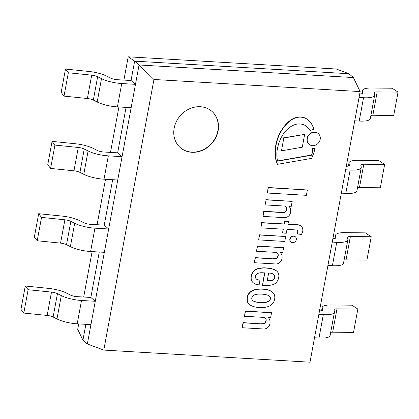 <?xml version="1.0" encoding="UTF-8"?>
<svg xmlns="http://www.w3.org/2000/svg" width="419" height="419" viewBox="0 0 419 419"><rect width="100%" height="100%" fill="white"/><g stroke="black" fill="none" stroke-linecap="round" stroke-linejoin="round"><path stroke-width="0.63" d="M274.592 295.421A10.695 9.344 -49.1 0 1 274.655 299.171A10.695 9.344 -49.1 0 1 273.219 302.837A6.688 5.845 -49.1 0 1 271.748 304.503A9.181 8.019 -49.1 0 1 269.098 306.179A17.551 15.335 -49.1 0 1 265.892 307.2A38.119 33.311 -49.1 0 1 262.64 307.562A29.409 25.695 -49.1 0 1 259.026 307.525A27.596 24.113 -49.1 0 1 253.914 306.682A23.579 20.604 -49.1 0 1 250.662 305.351A10.821 9.454 -49.1 0 1 249.567 304.55A10.821 9.454 -49.1 0 1 248.064 302.832L247.969 302.649A9.548 8.343 -49.1 0 1 247.399 297.574A9.548 8.343 -49.1 0 1 249.818 292.677L249.975 292.509A10.821 9.454 -49.1 0 1 253.443 290.341A23.579 20.604 -49.1 0 1 257.114 289.419A27.596 24.113 -49.1 0 1 262.425 289.189A29.409 25.695 -49.1 0 1 265.976 289.576A38.119 33.311 -49.1 0 1 269.024 290.304A17.551 15.335 -49.1 0 1 271.784 291.676A9.181 8.019 -49.1 0 1 272.544 292.247A9.181 8.019 -49.1 0 1 273.764 293.625A6.688 5.845 -49.1 0 1 274.592 295.421M251.788 297.83A4.258 3.724 130.9 0 0 251.992 299.611A5.196 4.541 130.9 0 0 252.919 300.784A5.196 4.541 130.9 0 0 253.076 300.915A15.896 13.89 130.9 0 0 256.072 302.057A30.079 26.282 130.9 0 0 258.921 302.502A32.96 28.801 130.9 0 0 263.561 302.638A23.689 20.699 130.9 0 0 266.61 302.225A7.778 6.793 130.9 0 0 268.516 301.45L269.082 301.083A2.682 2.341 130.9 0 0 270.171 299.705A2.545 2.226 130.9 0 0 270.391 298.925A2.545 2.226 130.9 0 0 270.464 298.129A2.682 2.341 130.9 0 0 269.899 296.657L269.485 296.233A7.778 6.793 130.9 0 0 267.903 295.254A23.689 20.699 130.9 0 0 265.075 294.499A32.96 28.801 130.9 0 0 260.482 294.091A30.079 26.282 130.9 0 0 257.528 294.196A15.896 13.89 130.9 0 0 254.181 294.966A5.196 4.541 130.9 0 0 252.641 296.118A4.258 3.724 130.9 0 0 251.788 297.83M247.399 297.574L247.179 297.385A9.548 8.343 130.9 0 0 247.749 302.46L247.844 302.644A10.821 9.454 130.9 0 0 249.342 304.356A10.821 9.454 130.9 0 0 249.457 304.451M249.818 292.677L249.598 292.483A9.548 8.343 130.9 0 0 247.179 297.385M249.975 292.509L249.598 292.483M253.443 290.341L253.223 290.152A10.821 9.454 130.9 0 0 249.755 292.315M257.114 289.419L256.894 289.225A23.579 20.604 130.9 0 0 253.223 290.152M262.425 289.189L262.205 288.995A27.596 24.113 130.9 0 0 256.894 289.225M269.024 290.304L268.799 290.11A38.119 33.311 130.9 0 0 265.751 289.382A29.409 25.695 130.9 0 0 262.205 288.995M272.434 292.153A9.181 8.019 130.9 0 0 272.324 292.053A9.181 8.019 130.9 0 0 271.564 291.483A17.551 15.335 130.9 0 0 268.799 290.11M270.391 298.925L270.166 298.731A2.545 2.226 -49.1 0 1 269.951 299.517A2.682 2.341 -49.1 0 1 268.862 300.894L268.296 301.256A7.778 6.793 -49.1 0 1 266.39 302.036A23.689 20.699 -49.1 0 1 263.342 302.445A32.96 28.801 -49.1 0 1 258.701 302.314A30.079 26.282 -49.1 0 1 255.852 301.869A15.896 13.89 -49.1 0 1 252.856 300.722A5.196 4.541 -49.1 0 1 252.814 300.685M270.464 298.129L270.245 297.94A2.545 2.226 -49.1 0 1 270.166 298.731M269.899 296.657L269.679 296.469A2.682 2.341 -49.1 0 1 270.245 297.94M269.307 296.086L269.679 296.469M288.775 206.169A7.28 6.358 -49.1 0 1 290.707 210.841A7.333 6.411 -49.1 0 1 289.838 214.434A5.012 4.379 -49.1 0 1 286.884 217.105A5.112 4.468 -49.1 0 1 284.051 217.634L263.017 216.398L263.928 211.48L282.39 212.564A6.149 5.374 130.9 0 0 285.287 212.04A3.886 3.394 130.9 0 0 286.716 207.929A3.315 2.896 130.9 0 0 285.92 206.677A3.315 2.896 130.9 0 0 284.265 206.043L265.143 204.917L266.081 199.863L292.195 201.392L291.284 206.316L288.775 206.169M285.287 212.04L285.067 211.846A6.149 5.374 -49.1 0 1 282.17 212.37L263.708 211.286L263.017 216.398M286.716 207.929L286.496 207.735A3.886 3.394 -49.1 0 1 285.067 211.846M285.81 206.583A3.315 2.896 -49.1 0 1 286.496 207.735M265.143 204.917L266.081 199.863M292.195 201.392L265.861 199.669M273.806 258.884A6.149 5.374 130.9 0 0 276.702 258.366A3.886 3.394 130.9 0 0 278.132 254.254A3.315 2.896 130.9 0 0 277.336 253.003A3.315 2.896 130.9 0 0 275.681 252.364L256.559 251.243L257.496 246.189L283.605 247.718L282.694 252.641L280.191 252.495A7.28 6.358 -49.1 0 1 282.123 257.166A7.333 6.411 -49.1 0 1 281.254 260.759A5.012 4.379 -49.1 0 1 278.295 263.431A5.112 4.468 -49.1 0 1 275.466 263.954L254.433 262.723L255.344 257.805L273.806 258.884L255.124 257.612L254.433 262.723M277.221 252.908A3.315 2.896 -49.1 0 1 277.907 254.061A3.886 3.394 -49.1 0 1 276.482 258.172A6.149 5.374 -49.1 0 1 273.586 258.696M283.605 247.718L257.276 245.995L256.559 251.243M293.782 236.206A3.42 2.985 -49.1 0 1 295.421 236.861A3.42 2.985 -49.1 0 1 295.442 241.396A3.42 2.985 -49.1 0 1 290.943 242.025A3.42 2.985 -49.1 0 1 290.372 238.322A3.42 2.985 -49.1 0 1 293.782 236.206M295.311 236.766A3.42 2.985 130.9 0 0 295.201 236.667A3.42 2.985 130.9 0 0 293.562 236.012A3.42 2.985 130.9 0 0 290.152 238.133A3.42 2.985 130.9 0 0 290.723 241.831A3.42 2.985 130.9 0 0 290.838 241.925M297.055 234.142A4.625 4.043 130.9 0 0 297.867 232.184A2.21 1.933 130.9 0 0 297.307 230.34A2.21 1.933 130.9 0 0 297.118 230.204A2.907 2.54 130.9 0 0 296.102 229.942L286.999 229.408L286.292 233.236L282.6 233.016L283.307 229.193L260.89 227.878L261.828 222.819L284.244 224.134L284.752 221.405L288.445 221.62L287.937 224.354L297.883 224.935A6.819 5.96 -49.1 0 1 301.193 226.239A6.819 5.96 -49.1 0 1 301.638 226.674A6.379 5.573 -49.1 0 1 302.528 228.166A6.667 5.829 -49.1 0 1 302.712 231.319A9.485 8.291 -49.1 0 1 301.408 234.399L296.835 233.949A4.625 4.043 -49.1 0 0 297.642 231.995A2.21 1.933 -49.1 0 0 297.191 230.251M301.083 226.145A6.819 5.96 130.9 0 0 300.973 226.045A6.819 5.96 130.9 0 0 297.658 224.746L287.973 224.175M283.055 229.177L282.6 233.016M288.445 221.62L284.532 221.211L284.024 223.945L261.603 222.63L260.89 227.878M307.373 189.99L306.383 195.322L267.348 193.028L268.333 187.702L307.373 189.99L268.113 187.508L267.348 193.028M259.99 280.206L259.131 284.826L257.973 284.758A10.559 9.223 -49.1 0 1 253.27 282.773A10.559 9.223 -49.1 0 1 252.573 282.092L252.112 281.489A8.364 7.306 -49.1 0 1 251.395 279.813A9.092 7.945 -49.1 0 1 251.599 275.126A10.025 8.757 -49.1 0 1 253.024 272.156A7.867 6.877 -49.1 0 1 255.145 270.135A22.045 19.264 -49.1 0 1 257.114 269.098A26.387 23.055 -49.1 0 1 266.756 268.144A37.569 32.829 -49.1 0 1 270.758 268.652A18.457 16.132 -49.1 0 1 276.456 270.873A8.05 7.034 -49.1 0 1 276.676 271.056A8.05 7.034 -49.1 0 1 278.86 275.482A9.831 8.589 -49.1 0 1 277.797 280.253A8.055 7.039 -49.1 0 1 275.257 283.422A10.114 8.836 -49.1 0 1 271.077 285.109A33.415 29.199 -49.1 0 1 264.887 285.439L262.509 285.297L264.818 272.863A72.058 62.96 130.9 0 0 260.702 272.759A9.475 8.28 130.9 0 0 257.999 273.356A3.692 3.226 130.9 0 0 256.025 274.974A3.362 2.938 130.9 0 0 255.873 278.436A2.273 1.985 130.9 0 0 256.308 279.012A2.273 1.985 130.9 0 0 256.355 279.054A8.108 7.086 130.9 0 0 259.963 280.201L259.738 280.007A8.108 7.086 -49.1 0 1 256.187 278.897M276.566 270.962A8.05 7.034 130.9 0 0 276.456 270.863A8.05 7.034 130.9 0 0 276.231 270.679A18.457 16.132 130.9 0 0 270.538 268.464A37.569 32.829 130.9 0 0 266.536 267.951A26.387 23.055 130.9 0 0 256.894 268.904A22.045 19.264 130.9 0 0 254.925 269.941A7.867 6.877 130.9 0 0 252.804 271.968A10.025 8.757 130.9 0 0 251.379 274.937A9.092 7.945 130.9 0 0 251.175 279.62A8.364 7.306 130.9 0 0 251.892 281.296L252.353 281.898A10.559 9.223 130.9 0 0 253.05 282.579A10.559 9.223 130.9 0 0 253.16 282.673M264.562 272.848L262.509 285.297M273.528 274.267A4.578 3.996 -49.1 0 1 274.052 274.885A3.069 2.682 -49.1 0 1 274.529 276.928A4.059 3.546 -49.1 0 1 273.586 279.138A3.08 2.692 -49.1 0 1 272.151 280.107A8.296 7.249 -49.1 0 1 269.003 280.526L267.28 280.426M273.806 279.332A4.059 3.546 130.9 0 0 274.749 277.121A3.069 2.682 130.9 0 0 274.272 275.074A4.578 3.996 130.9 0 0 273.644 274.361A4.578 3.996 130.9 0 0 272.02 273.56A12.612 11.02 130.9 0 0 268.642 273.088L267.249 280.604L269.223 280.72A8.296 7.249 130.9 0 0 272.371 280.295A3.08 2.692 130.9 0 0 273.806 279.332L273.586 279.138M284.773 241.433L258.659 239.904L259.571 234.98L285.685 236.515L284.773 241.433M285.685 236.515L259.351 234.792L258.659 239.904M261.755 323.908L243.072 322.635L242.156 327.553L242.381 327.747L243.292 322.824L261.755 323.908A6.149 5.374 130.9 0 0 264.651 323.389L264.431 323.196A6.149 5.374 -49.1 0 1 261.535 323.719M265.169 317.932A3.315 2.896 -49.1 0 1 265.861 319.084A3.886 3.394 -49.1 0 1 264.431 323.196M271.554 312.742L245.225 311.018L244.507 316.266L245.445 311.212L271.554 312.742L270.643 317.66L268.139 317.513A7.28 6.358 -49.1 0 1 270.072 322.185A7.333 6.411 -49.1 0 1 269.202 325.783A5.012 4.379 -49.1 0 1 266.243 328.454A5.112 4.468 -49.1 0 1 263.415 328.978L242.381 327.747M264.651 323.389A3.886 3.394 130.9 0 0 266.081 319.278A3.315 2.896 130.9 0 0 265.285 318.026A3.315 2.896 130.9 0 0 263.63 317.387L244.507 316.266M315.036 148.263A37.113 32.431 -49.1 0 1 311.474 158.403L277.504 164.321A31.854 27.832 -49.1 0 1 275.587 157.277A43.508 38.019 -49.1 0 1 277.645 138.93A38.428 33.578 -49.1 0 1 280.531 132.451A36.862 32.211 -49.1 0 1 285.255 125.585A25.329 22.134 -49.1 0 1 291.928 119.604A16.053 14.026 -49.1 0 1 299.575 117.131A15.016 13.12 -49.1 0 1 306.65 118.938A19.74 17.252 -49.1 0 1 308.457 120.284A19.74 17.252 -49.1 0 1 311.359 123.668A26.779 23.401 -49.1 0 1 313.904 129.471A10.129 8.851 130.9 0 0 310.317 130.608A22.197 19.394 130.9 0 0 307.027 126.768A22.197 19.394 130.9 0 0 306.635 126.438A14.885 13.005 130.9 0 0 300.664 124.014A13.989 12.224 130.9 0 0 294.62 124.731A18.646 16.289 130.9 0 0 288.026 128.706A24.056 21.018 130.9 0 0 282.956 134.677A30.765 26.879 130.9 0 0 279.531 141.323A38.187 33.368 130.9 0 0 277.32 149.253A31.268 27.319 130.9 0 0 277.085 158.272A25.077 21.914 130.9 0 0 277.603 161.163L311.904 155.187A67.868 59.299 130.9 0 0 312.637 148.614A10.129 8.851 130.9 0 0 315.036 148.263L314.816 148.069A10.129 8.851 -49.1 0 1 312.417 148.42A67.868 59.299 -49.1 0 1 311.684 154.993L277.546 160.943M277.504 164.321L277.284 164.133A31.854 27.832 130.9 0 1 275.367 157.088L275.587 157.277M277.645 138.93L277.42 138.741A43.508 38.019 130.9 0 0 275.367 157.088M285.255 125.585L285.035 125.391A36.862 32.211 130.9 0 0 280.311 132.257A38.428 33.578 130.9 0 0 277.42 138.741M291.928 119.604L291.703 119.415A25.329 22.134 130.9 0 0 285.035 125.391M299.575 117.131L299.355 116.943A16.053 14.026 130.9 0 0 291.703 119.415M308.347 120.19A19.74 17.252 130.9 0 0 308.237 120.096A19.74 17.252 130.9 0 0 306.425 118.75A15.016 13.12 130.9 0 0 299.355 116.943M310.317 130.608L310.091 130.414A22.197 19.394 -49.1 0 0 306.918 126.674M281.453 150.835L283.825 138.024L304.655 134.394L302.282 147.205L281.453 150.835L283.825 138.024M304.655 134.394L283.605 137.83M318.246 133.588A7.05 6.159 130.9 0 0 318.136 133.488A7.05 6.159 130.9 0 0 311.584 132.75A7.05 6.159 130.9 0 0 307.08 138.443A7.05 6.159 130.9 0 0 308.903 144.146A7.05 6.159 130.9 0 0 309.013 144.241M307.3 138.631A7.05 6.159 -49.1 0 1 311.804 132.943A7.05 6.159 -49.1 0 1 318.361 133.682A7.05 6.159 -49.1 0 1 318.398 143.047A7.05 6.159 -49.1 0 1 309.122 144.34A7.05 6.159 -49.1 0 1 307.3 138.631M128.214 56.811L134.64 61.148L139.066 64.982L353.379 77.557L348.954 73.723L134.64 61.148L348.954 73.723L336.274 69.015L128.214 56.811L123.898 80.087M118.917 106.971L110.496 152.406M105.515 179.285L97.093 224.72M92.112 251.599L83.69 297.034M78.709 323.918L77.704 329.339L82.931 340.16L85.864 324.337L82.931 340.16L87.351 343.994L139.066 64.982L87.351 343.994L103.792 350.09L153.946 79.484L360.151 91.578L309.997 362.189L103.792 350.09M134.64 61.148L131.053 80.511L135.478 84.339L121.735 83.538A18.048 4.897 -169.5 0 1 101.503 78.657L97.653 76.719A6.018 1.634 10.5 0 0 91.698 75.153L68.334 72.775L65.484 69.067L88.844 71.45A18.048 4.897 -169.5 0 1 106.725 76.138L110.569 78.075A6.018 1.634 10.5 0 0 117.315 79.704L131.053 80.511L134.64 61.148M126.072 107.39L117.65 152.825L122.076 156.659L108.332 155.852A18.048 4.897 -169.5 0 1 88.1 150.971L84.25 149.033A6.018 1.634 10.5 0 0 78.295 147.472L54.931 145.089L52.082 141.381L75.441 143.764A18.048 4.897 -169.5 0 1 93.322 148.452L97.166 150.39A6.018 1.634 10.5 0 0 103.912 152.018L117.65 152.825L126.072 107.39M112.669 179.704L104.247 225.139L108.668 228.973L94.93 228.166A18.048 4.897 -169.5 0 1 74.697 223.285L70.848 221.347A6.018 1.634 10.5 0 0 64.893 219.786L41.528 217.403L38.679 213.7L62.038 216.078A18.048 4.897 -169.5 0 1 79.919 220.766L83.763 222.709A6.018 1.634 10.5 0 0 90.509 224.333L104.247 225.139L112.669 179.704M99.266 252.018L90.844 297.453L95.265 301.287L81.527 300.481A18.048 4.897 -169.5 0 1 61.294 295.605L57.445 293.661A6.018 1.634 10.5 0 0 51.49 292.101L28.125 289.718L25.276 286.015L48.635 288.392A18.048 4.897 -169.5 0 1 66.516 293.08L70.361 295.023A6.018 1.634 10.5 0 0 77.106 296.647L90.844 297.453L99.266 252.018M359.062 97.459L363.53 97.721A18.048 4.897 10.5 0 0 374.644 95.26A18.048 4.897 10.5 0 0 374.628 94.678L374.23 92.945A6.018 1.634 -169.5 0 1 374.225 92.751A6.018 1.634 -169.5 0 1 377.189 91.902L398.05 92.117L393.724 115.461L372.863 115.246A6.018 1.634 10.5 0 0 370.904 115.424M374.644 95.26L370.317 118.608A18.048 4.897 -169.5 0 1 359.203 121.065L354.736 120.803M398.05 92.117L392.142 88.231L371.281 88.016A18.048 4.897 10.5 0 0 362.393 90.556A18.048 4.897 10.5 0 0 362.409 91.138L362.807 92.871A6.018 1.634 -169.5 0 1 362.812 93.065A6.018 1.634 -169.5 0 1 359.722 93.914M65.484 69.067L61.158 92.416L64.007 96.119L68.334 72.775M135.478 84.339L131.147 107.688L117.409 106.882A18.048 4.897 -169.5 0 1 97.177 102L93.327 100.062A6.018 1.634 10.5 0 0 87.372 98.502L64.007 96.119M345.659 169.774L350.127 170.035A18.048 4.897 10.5 0 0 361.241 167.574A18.048 4.897 10.5 0 0 361.225 166.992L360.827 165.259A6.018 1.634 -169.5 0 1 360.822 165.065A6.018 1.634 -169.5 0 1 363.786 164.217L384.647 164.431L380.321 187.78L359.46 187.565A6.018 1.634 10.5 0 0 357.501 187.738M361.241 167.574L356.915 190.923A18.048 4.897 -169.5 0 1 345.801 193.379L341.333 193.117M384.647 164.431L378.739 160.545L357.878 160.33A18.048 4.897 10.5 0 0 348.99 162.871A18.048 4.897 10.5 0 0 349.006 163.452L349.404 165.191A6.018 1.634 -169.5 0 1 349.409 165.385A6.018 1.634 -169.5 0 1 346.319 166.228M52.082 141.381L47.756 164.73L50.605 168.433L54.931 145.089M122.076 156.659L117.744 180.002L104.006 179.196A18.048 4.897 -169.5 0 1 83.774 174.32L79.924 172.377A6.018 1.634 10.5 0 0 73.964 170.816L50.605 168.433M332.257 242.088L336.724 242.35A18.048 4.897 10.5 0 0 347.838 239.888A18.048 4.897 10.5 0 0 347.822 239.312L347.424 237.573A6.018 1.634 -169.5 0 1 347.419 237.379A6.018 1.634 -169.5 0 1 350.384 236.531L371.244 236.745L366.918 260.094L346.057 259.88A6.018 1.634 10.5 0 0 344.099 260.052M347.838 239.888L343.512 263.237A18.048 4.897 -169.5 0 1 332.398 265.698L327.93 265.437M371.244 236.745L365.337 232.859L344.476 232.65A18.048 4.897 10.5 0 0 335.588 235.185A18.048 4.897 10.5 0 0 335.603 235.766L336.001 237.505A6.018 1.634 -169.5 0 1 336.007 237.699A6.018 1.634 -169.5 0 1 332.916 238.542M38.679 213.7L34.353 237.044L37.202 240.752L41.528 217.403M108.668 228.973L104.341 252.317L90.604 251.51A18.048 4.897 -169.5 0 1 70.371 246.634L66.521 244.696A6.018 1.634 10.5 0 0 60.561 243.13L37.202 240.752M318.854 314.402L323.321 314.664A18.048 4.897 10.5 0 0 334.435 312.207A18.048 4.897 10.5 0 0 334.42 311.626L334.022 309.887A6.018 1.634 -169.5 0 1 334.016 309.693A6.018 1.634 -169.5 0 1 336.981 308.85L357.842 309.065L353.516 332.408L332.655 332.194A6.018 1.634 10.5 0 0 330.696 332.367M334.435 312.207L330.109 335.551A18.048 4.897 -169.5 0 1 318.995 338.013L314.528 337.751M357.842 309.065L351.934 305.179L331.073 304.964A18.048 4.897 10.5 0 0 322.185 307.504A18.048 4.897 10.5 0 0 322.201 308.08L322.599 309.819A6.018 1.634 -169.5 0 1 322.604 310.013A6.018 1.634 -169.5 0 1 319.514 310.856M25.276 286.015L20.95 309.358L23.799 313.066L28.125 289.718M95.265 301.287L90.939 324.636L77.201 323.829A18.048 4.897 -169.5 0 1 56.968 318.948L53.119 317.01A6.018 1.634 10.5 0 0 47.158 315.444L23.799 313.066M180.254 147.603A24.066 21.029 130.9 0 0 191.682 152.097A24.066 21.029 130.9 0 0 215.665 137.27A24.066 21.029 130.9 0 0 211.778 111.234M218.105 130.807A24.066 21.029 -49.1 0 1 202.738 150.222A24.066 21.029 -49.1 0 1 180.364 147.703A24.066 21.029 -49.1 0 1 180.238 115.744A24.066 21.029 -49.1 0 1 211.888 111.328A24.066 21.029 -49.1 0 1 218.105 130.807M360.151 91.578L353.379 77.557L139.066 64.982L153.946 79.484M363.53 97.721L359.203 121.065M377.189 91.902L372.863 115.246M362.409 91.138L361.937 93.704M362.807 92.871L362.739 93.243M91.698 75.153L87.372 98.502M97.653 76.719L93.327 100.062M101.503 78.657L97.177 102M121.735 83.538L117.409 106.882M350.127 170.035L345.801 193.379M363.786 164.217L359.46 187.565M349.006 163.452L348.535 166.018M349.404 165.191L349.336 165.563M78.295 147.472L73.964 170.816M84.25 149.033L79.924 172.377M88.1 150.971L83.774 174.32M108.332 155.852L104.006 179.196M336.724 242.35L332.398 265.698M350.384 236.531L346.057 259.88M335.603 235.766L335.132 238.338M336.001 237.505L335.933 237.877M64.893 219.786L60.561 243.13M70.848 221.347L66.521 244.696M74.697 223.285L70.371 246.634M94.93 228.166L90.604 251.51M323.321 314.664L318.995 338.013M336.981 308.85L332.655 332.194M322.201 308.08L321.729 310.652M322.599 309.819L322.53 310.191M51.49 292.101L47.158 315.444M57.445 293.661L53.119 317.01M61.294 295.605L56.968 318.948M81.527 300.481L77.201 323.829M362.393 90.556L361.807 93.741M348.99 162.871L348.404 166.055M335.588 235.185L335.001 238.369M322.185 307.504L321.598 310.683"/></g></svg>
